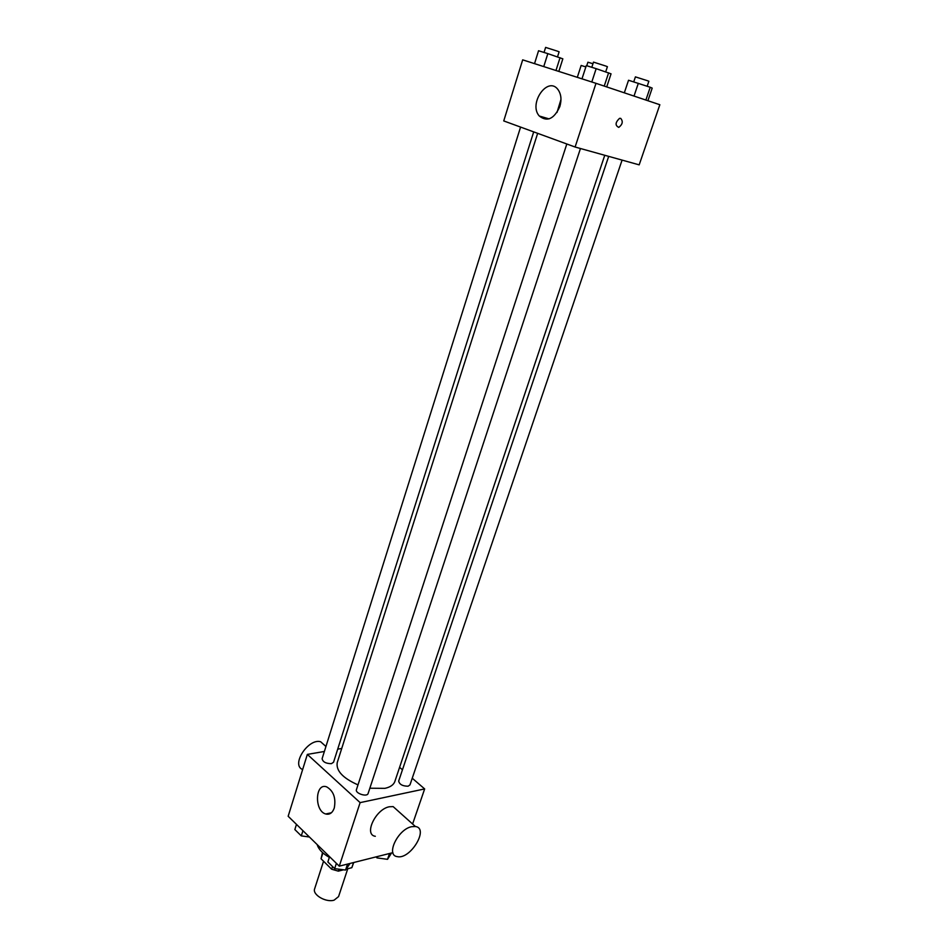 <?xml version="1.0" encoding="UTF-8"?>
<svg xmlns="http://www.w3.org/2000/svg" width="948" height="948" viewBox="0 0 948 948"><rect width="100%" height="100%" fill="white"/><g stroke="black" fill="none" stroke-linecap="round" stroke-linejoin="round"><path stroke-width="1.42" d="M323.552 861.234L314.653 888.774C312.153 894.687 325.946 902.804 334.134 900.15L338.566 896.595L347.774 868.724M332.547 866.555L331.67 869.221L321.052 858.77L322.486 852.525M353.474 862.727L351.838 867.693L353.651 862.716M351.838 867.693L346.293 869.103M343.579 869.802L338.317 871.141L331.67 869.221M338.957 869.186L338.317 871.141M322.936 852.927L321.052 858.77M352.561 862.81L360.513 860.808M317.13 844.538C318.575 849.29 322.652 853.579 329.359 857.383M392.887 852.643L339.277 866.164L288.156 816.264L307.342 754.407L324.382 751.468M412.238 778.225L424.657 788.926L412.605 824.002M399.594 767.323L402.45 769.8M369.839 788.226L384.912 788.345C390.315 787.16 393.633 784.873 394.854 781.472L604.765 155.271M537.658 133.324L337.215 762.642C335.947 770.748 342.868 778.166 357.989 784.885M337.701 749.157L341.73 748.458M424.657 788.926L360.121 802.624L307.342 754.407M520.582 127.079L322.107 758.684C322.794 761.943 325.887 763.602 331.397 763.661L333.554 762.228L533.7 131.879M608.687 156.373L398.681 781.022C399.416 784.423 402.545 786.153 408.09 786.212L409.974 784.908L622.089 160.094M580.46 148.504L368.108 793.488C367.16 797.363 354.908 793.346 356.436 789.66L566.821 143.989M360.121 802.624L339.277 866.164M334.265 808.063C332.464 812.946 329.62 814.925 325.733 813.988C314.132 810.99 315.127 782.373 326.681 786.876C333.566 790.964 336.102 798.038 334.265 808.063M375.325 836.29C363.511 834.773 375.692 809.035 389.379 806.76L393.159 806.618L397.745 810.718M411.61 826.703L415.39 826.502C429.468 828.173 410.33 859.895 397.236 856.625C385.469 855.309 397.935 829.216 411.61 826.703M325.389 745.993L320.625 741.739C308.23 738.03 290.704 765.107 302.649 769.527M595.996 83.329L659.844 104.73L639.177 164.857L575.104 147.023L503.744 120.929L522.68 59.843L595.996 83.329L575.104 147.023M559.83 106.603C554.023 119.057 547.174 122.185 539.293 116.012C528.143 103.782 547.731 75.556 557.969 89.539C561.18 94.065 561.797 99.765 559.83 106.603M620.691 118.358C623.239 121.38 622.611 124.389 618.783 127.388C614.991 125.503 615.24 122.493 619.542 118.358L620.691 118.358C623.239 121.38 622.599 124.389 618.783 127.388C614.979 125.503 615.228 122.493 619.53 118.358M557.009 112.468L560.979 99.398M606.72 86.92L611.045 73.826L596.162 68.659L586.291 65.59L581.989 78.838M608.628 72.806L604.243 86.09M596.162 68.659L591.801 81.99M591.801 67.308L593.495 62.118L605.713 66.016L607.407 66.668L605.701 71.835M558.822 71.42L562.839 58.823L547.837 53.633L538.559 50.742L534.53 63.635M560.055 57.698L555.978 70.508M547.837 53.633L543.749 66.597M544.034 52.448L545.621 47.4L557.317 51.133L559.119 51.82L557.519 56.844M647.911 100.737L652.2 88.117L650.233 87.263L628.536 80.248L624.317 92.821M650.233 87.263L645.884 100.05M638.324 83.294L634.011 96.08M633.738 81.872L635.409 76.871L647.354 80.675L648.859 81.255L647.176 86.244M585.852 66.929L581.148 65.459L577.308 77.345M586.765 65.732L587.902 62.213L592.962 63.729M350.013 863.45L345.558 870.063L334.656 868.617L327.866 861.969L329.584 856.696M347.537 864.078L345.558 870.063M336.386 863.332L334.656 868.617M309.415 837.013L301.298 835.887L294.852 829.559L296.475 824.381M302.945 830.685L301.298 835.887M391.56 852.987L387.531 859.326L377.031 857.904L375.977 856.909M389.51 853.496L387.531 859.326M377.494 856.53L377.031 857.904M393.159 806.618L415.39 826.502M325.946 746.491L320.625 741.739M331.373 812.78L325.733 813.988M549.082 118.891L539.293 116.012"/></g></svg>
